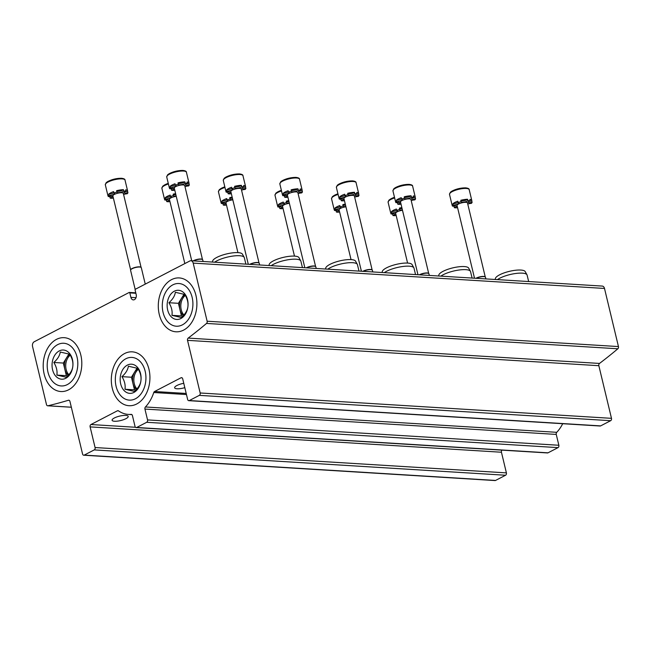 <?xml version="1.0" encoding="UTF-8"?>
<svg xmlns="http://www.w3.org/2000/svg" width="651" height="651" viewBox="0 0 651 651"><rect width="100%" height="100%" fill="white"/><g stroke="black" fill="none" stroke-linecap="round" stroke-linejoin="round"><path stroke-width="0.98" d="M154.556 391.511A1.839 1.318 93.5 0 0 153.774 392.52A35.707 25.511 93.5 0 1 145.425 406.973A1.839 1.318 93.5 0 0 144.937 409.072L147.541 419.919A1.839 1.318 93.5 0 1 146.703 422.287L136.694 427.479A1.839 1.318 93.5 0 1 136.165 427.601A1.839 1.318 93.5 0 1 135.026 426.413L132.422 415.566A1.839 1.318 93.5 0 0 131.29 414.378A1.839 1.318 93.5 0 0 131.144 414.386A35.707 25.511 93.5 0 1 128.434 414.418A35.707 25.511 93.5 0 1 118.474 410.846A1.839 1.318 93.5 0 0 117.961 410.659A1.839 1.318 93.5 0 0 117.432 410.781L90.961 424.525A1.839 1.318 93.5 0 0 90.123 426.893L95.079 447.538A1.839 1.318 93.5 0 1 94.24 449.906L84.231 455.098A1.839 1.318 93.5 0 1 83.702 455.22A1.839 1.318 93.5 0 1 82.571 454.032L69.934 401.398A1.839 1.318 93.5 0 0 68.794 400.21A1.839 1.318 93.5 0 0 68.453 400.251A607.399 433.973 93.5 0 1 47.914 405.768A1.839 1.318 93.5 0 1 47.637 405.793A1.839 1.318 93.5 0 1 46.498 404.605L32.55 346.495A3.678 2.628 93.5 0 1 34.226 341.751L129.15 292.478A0.732 0.529 93.5 0 1 129.818 292.901L130.892 297.377A3.906 2.791 93.5 0 0 133.309 299.891A3.906 2.791 93.5 0 0 136.197 294.626L135.123 290.151A0.732 0.529 93.5 0 1 135.465 289.199L189.856 260.97A3.678 2.628 93.5 0 1 190.906 260.734L602.224 286.074A3.678 2.628 93.5 0 1 604.502 288.45L618.45 346.568A1.839 1.318 93.5 0 1 617.848 348.781A607.399 433.973 93.5 0 1 599.506 363.437A1.839 1.318 93.5 0 0 598.847 365.699L611.484 418.333A1.839 1.318 93.5 0 1 610.646 420.701L600.637 425.892A1.839 1.318 93.5 0 1 600.108 426.014L188.79 400.666A1.839 1.318 93.5 0 1 187.651 399.478L182.695 378.833A1.839 1.318 93.5 0 0 181.556 377.653A1.839 1.318 93.5 0 0 181.035 377.767L154.556 391.511L186.21 393.456M190.906 260.734A3.678 2.628 93.5 0 1 193.184 263.11L207.132 321.22A1.839 1.318 93.5 0 1 206.53 323.433A607.399 433.973 93.5 0 1 188.188 338.097L599.506 363.437M188.79 400.666A1.839 1.318 93.5 0 0 189.319 400.552L199.328 395.36A1.839 1.318 93.5 0 0 200.166 392.984L187.529 340.351A1.839 1.318 93.5 0 1 188.188 338.097M183.769 383.301A8.284 2.287 166.5 0 0 176.909 385.506A8.284 2.287 166.5 0 0 174.639 387.793A8.284 2.287 166.5 0 0 177.064 388.785A8.284 2.287 166.5 0 0 184.811 387.654M562.7 423.711A35.707 25.511 93.5 0 1 556.743 432.313A1.839 1.318 93.5 0 0 556.255 434.42L558.851 445.26A1.839 1.318 93.5 0 1 558.021 447.628L548.012 452.827A1.839 1.318 93.5 0 1 547.483 452.941L136.165 427.601M114.364 417.975A8.284 2.287 166.5 0 0 112.094 420.261A8.284 2.287 166.5 0 0 114.519 421.254A8.284 2.287 166.5 0 0 123.527 419.708A8.284 2.287 166.5 0 0 128.198 416.396A8.284 2.287 166.5 0 0 122.933 415.517A8.284 2.287 166.5 0 0 114.364 417.975M90.123 426.893L501.441 452.233A1.839 1.318 93.5 0 1 501.921 450.134M501.441 452.233L506.397 472.878A1.839 1.318 93.5 0 1 505.558 475.246L495.549 480.446A1.839 1.318 93.5 0 1 495.02 480.56L83.702 455.22M159.259 314.384A26.984 19.278 93.5 0 1 181.523 278.262A26.984 19.278 93.5 0 1 192.012 321.944A26.984 19.278 93.5 0 1 159.259 314.384M44.17 374.13A26.984 19.278 93.5 0 1 66.435 338.007A26.984 19.278 93.5 0 1 76.916 381.689A26.984 19.278 93.5 0 1 44.17 374.13M112.289 388.297A26.984 19.278 93.5 0 1 134.554 352.175A26.984 19.278 93.5 0 1 145.043 395.857A26.984 19.278 93.5 0 1 112.289 388.297M528.653 281.541L527.107 275.104A16.381 4.516 166.5 0 0 526.976 274.779L525.202 271.589A15.396 4.24 166.5 0 0 514.99 270.32A15.396 4.24 166.5 0 0 499.602 274.82A15.396 4.24 166.5 0 0 495.354 278.75L495.321 279.491M526.976 274.779A16.381 4.516 166.5 0 0 516.113 273.428A16.381 4.516 166.5 0 0 499.74 278.221A16.381 4.516 166.5 0 0 497.413 279.621M472.097 278.058L470.551 271.622A16.381 4.516 166.5 0 0 470.421 271.288L468.647 268.098A15.396 4.24 166.5 0 0 458.434 266.837A15.396 4.24 166.5 0 0 443.046 271.337A15.396 4.24 166.5 0 0 438.798 275.267L438.766 276.008M470.421 271.288A16.381 4.516 166.5 0 0 459.557 269.945A16.381 4.516 166.5 0 0 443.185 274.738A16.381 4.516 166.5 0 0 440.857 276.138M415.541 274.576L413.995 268.131A16.381 4.516 166.5 0 0 413.865 267.805L412.091 264.615A15.396 4.24 166.5 0 0 401.879 263.354A15.396 4.24 166.5 0 0 386.491 267.854A15.396 4.24 166.5 0 0 382.235 271.784L382.21 272.525M413.865 267.805A16.381 4.516 166.5 0 0 403.002 266.462A16.381 4.516 166.5 0 0 386.629 271.255A16.381 4.516 166.5 0 0 384.302 272.647M358.986 271.093L357.44 264.648A16.381 4.516 166.5 0 0 357.309 264.322L355.536 261.132A15.396 4.24 166.5 0 0 345.323 259.863A15.396 4.24 166.5 0 0 329.935 264.371A15.396 4.24 166.5 0 0 325.679 268.302L325.655 269.034M357.309 264.322A16.381 4.516 166.5 0 0 346.446 262.98A16.381 4.516 166.5 0 0 330.073 267.764A16.381 4.516 166.5 0 0 327.746 269.164M302.43 267.602L300.884 261.165A16.381 4.516 166.5 0 0 300.754 260.839L298.98 257.65A15.396 4.24 166.5 0 0 288.767 256.38A15.396 4.24 166.5 0 0 273.379 260.888A15.396 4.24 166.5 0 0 269.123 264.811L269.099 265.551M300.754 260.839A16.381 4.516 166.5 0 0 289.89 259.489A16.381 4.516 166.5 0 0 273.518 264.282A16.381 4.516 166.5 0 0 271.19 265.681M245.875 264.119L244.328 257.682A16.381 4.516 166.5 0 0 244.198 257.357L242.424 254.159A15.396 4.24 166.5 0 0 232.212 252.897A15.396 4.24 166.5 0 0 216.824 257.397A15.396 4.24 166.5 0 0 212.568 261.328L212.543 262.068M244.198 257.357A16.381 4.516 166.5 0 0 233.335 256.006A16.381 4.516 166.5 0 0 216.954 260.799A16.381 4.516 166.5 0 0 214.635 262.198M469.045 201.297A3.678 1.017 -13.5 0 0 471.78 200.956L472.105 202.331A3.678 1.017 -13.5 0 1 468.199 202.225A3.678 1.017 -13.5 0 1 470.193 200.785A10.123 2.791 -13.5 0 0 469.159 200.671A10.123 2.791 -13.5 0 0 467.963 200.646L467.638 199.271A3.678 1.017 -13.5 0 1 463.96 200.679A3.678 1.017 -13.5 0 1 460.859 200.541M467.638 199.271A10.123 2.791 166.5 0 0 460.794 200.28L461.128 201.655A10.123 2.791 -13.5 0 0 458.141 202.559L457.808 201.183A10.123 2.791 166.5 0 0 452.893 203.739A3.678 1.017 -13.5 0 0 458.06 202.217M455.187 205.814A3.678 1.017 -13.5 0 1 454.048 206.326A10.123 2.791 166.5 0 1 452.974 206.033M458.141 202.559A3.678 1.017 -13.5 0 1 458.792 202.949A3.678 1.017 -13.5 0 1 457.01 204.308A3.678 1.017 -13.5 0 1 453.218 205.114A10.123 2.791 -13.5 0 0 452.461 206.155L452.128 204.78A10.123 2.791 166.5 0 0 452.111 205.228A10.123 2.791 166.5 0 0 452.331 205.626M471.78 200.956A10.123 2.791 166.5 0 0 471.796 200.5A10.123 2.791 166.5 0 0 469.859 199.409L470.193 200.785M472.105 202.331A10.123 2.791 -13.5 0 1 471.348 203.372A3.678 1.017 -13.5 0 0 467.776 204.089M457.49 207.295A3.678 1.017 -13.5 0 0 456.603 207.84A10.123 2.791 -13.5 0 1 454.374 207.702L454.048 206.326M453.218 205.114L452.893 203.739M467.963 200.646A3.678 1.017 -13.5 0 1 464.057 202.103A3.678 1.017 -13.5 0 1 461.128 201.794A3.678 1.017 -13.5 0 1 461.128 201.655M452.461 206.155A3.678 1.017 -13.5 0 1 456.367 206.261A3.678 1.017 -13.5 0 1 454.374 207.702M474.514 278.205L457.059 205.496A5.371 1.481 -13.5 0 1 460.086 203.348A5.371 1.481 -13.5 0 1 465.937 202.347A5.371 1.481 -13.5 0 1 467.508 202.99L485.264 276.952M485.89 278.913L485.491 277.277A5.525 1.522 166.5 0 0 485.361 277.049A5.525 1.522 166.5 0 0 483.88 276.618A5.525 1.522 166.5 0 0 476.288 278.319M485.247 276.952A5.371 1.481 166.5 0 0 485.166 276.854A5.371 1.481 166.5 0 0 483.726 276.431A5.371 1.481 166.5 0 0 475.946 278.294M412.49 197.806A3.678 1.017 -13.5 0 0 415.224 197.473L415.55 198.848A3.678 1.017 -13.5 0 1 411.644 198.742A3.678 1.017 -13.5 0 1 413.637 197.302A10.123 2.791 -13.5 0 0 412.604 197.188A10.123 2.791 -13.5 0 0 411.408 197.163L411.082 195.788A3.678 1.017 -13.5 0 1 407.404 197.196A3.678 1.017 -13.5 0 1 404.304 197.05M411.082 195.788A10.123 2.791 166.5 0 0 404.238 196.797L404.572 198.173A10.123 2.791 -13.5 0 0 401.586 199.076L401.252 197.701A10.123 2.791 166.5 0 0 396.337 200.256A3.678 1.017 -13.5 0 0 401.504 198.726M398.632 202.331A3.678 1.017 -13.5 0 1 397.492 202.843A10.123 2.791 166.5 0 1 396.418 202.551M401.586 199.076A3.678 1.017 -13.5 0 1 402.237 199.466A3.678 1.017 -13.5 0 1 400.455 200.825A3.678 1.017 -13.5 0 1 396.662 201.631A10.123 2.791 -13.5 0 0 395.906 202.673L395.572 201.297A10.123 2.791 166.5 0 0 395.556 201.745A10.123 2.791 166.5 0 0 395.775 202.136M415.224 197.473A10.123 2.791 166.5 0 0 415.24 197.017A10.123 2.791 166.5 0 0 413.304 195.927L413.637 197.302M415.55 198.848A10.123 2.791 -13.5 0 1 414.793 199.89A3.678 1.017 -13.5 0 0 411.22 200.606M400.935 203.812A3.678 1.017 -13.5 0 0 400.04 204.357A10.123 2.791 -13.5 0 1 397.818 204.219L397.492 202.843M396.662 201.631L396.337 200.256M411.408 197.163A3.678 1.017 -13.5 0 1 407.502 198.612A3.678 1.017 -13.5 0 1 404.572 198.303A3.678 1.017 -13.5 0 1 404.572 198.173M395.906 202.673A3.678 1.017 -13.5 0 1 399.812 202.77A3.678 1.017 -13.5 0 1 397.818 204.219M417.958 274.722L400.503 202.013A5.371 1.481 -13.5 0 1 403.53 199.865A5.371 1.481 -13.5 0 1 409.381 198.864A5.371 1.481 -13.5 0 1 410.952 199.507L428.708 273.469M429.334 275.422L428.936 273.794A5.525 1.522 166.5 0 0 428.806 273.566A5.525 1.522 166.5 0 0 427.325 273.135A5.525 1.522 166.5 0 0 419.732 274.836M428.692 273.469A5.371 1.481 166.5 0 0 428.61 273.363A5.371 1.481 166.5 0 0 427.162 272.948A5.371 1.481 166.5 0 0 419.39 274.812M355.934 194.323A3.678 1.017 -13.5 0 0 358.668 193.982L358.994 195.365A3.678 1.017 -13.5 0 1 355.088 195.259A3.678 1.017 -13.5 0 1 357.074 193.811A10.123 2.791 -13.5 0 0 356.048 193.705A10.123 2.791 -13.5 0 0 354.852 193.681L354.526 192.297A3.678 1.017 -13.5 0 1 350.848 193.713A3.678 1.017 -13.5 0 1 347.748 193.567M354.526 192.297A10.123 2.791 166.5 0 0 347.683 193.306L348.016 194.682A10.123 2.791 -13.5 0 0 345.03 195.593L344.696 194.21A10.123 2.791 166.5 0 0 339.781 196.765A3.678 1.017 -13.5 0 0 344.949 195.243M342.076 198.848A3.678 1.017 -13.5 0 1 340.937 199.352A10.123 2.791 166.5 0 1 339.863 199.068M345.03 195.593A3.678 1.017 -13.5 0 1 345.681 195.975A3.678 1.017 -13.5 0 1 343.899 197.343A3.678 1.017 -13.5 0 1 340.107 198.14A10.123 2.791 -13.5 0 0 339.342 199.182L339.016 197.806A10.123 2.791 166.5 0 0 339 198.262A10.123 2.791 166.5 0 0 339.22 198.653M358.668 193.982A10.123 2.791 166.5 0 0 358.685 193.534A10.123 2.791 166.5 0 0 356.748 192.436L357.074 193.811M358.994 195.365A10.123 2.791 -13.5 0 1 358.229 196.407A3.678 1.017 -13.5 0 0 354.665 197.123M344.379 200.329A3.678 1.017 -13.5 0 0 343.484 200.866A10.123 2.791 -13.5 0 1 341.262 200.736L340.937 199.352M340.107 198.14L339.781 196.765M354.852 193.681A3.678 1.017 -13.5 0 1 350.946 195.129A3.678 1.017 -13.5 0 1 348.016 194.82A3.678 1.017 -13.5 0 1 348.016 194.682M339.342 199.182A3.678 1.017 -13.5 0 1 343.256 199.287A3.678 1.017 -13.5 0 1 341.262 200.736M361.403 271.239L343.948 198.531A5.371 1.481 -13.5 0 1 346.975 196.374A5.371 1.481 -13.5 0 1 352.826 195.373A5.371 1.481 -13.5 0 1 354.396 196.016L372.152 269.986M372.779 271.939L372.38 270.303A5.525 1.522 166.5 0 0 372.25 270.075A5.525 1.522 166.5 0 0 370.769 269.644A5.525 1.522 166.5 0 0 363.177 271.345M372.136 269.986A5.371 1.481 166.5 0 0 372.055 269.88A5.371 1.481 166.5 0 0 370.606 269.457A5.371 1.481 166.5 0 0 362.835 271.329M299.379 190.841A3.678 1.017 -13.5 0 0 302.113 190.499L302.438 191.874A3.678 1.017 -13.5 0 1 298.532 191.776A3.678 1.017 -13.5 0 1 300.518 190.328A10.123 2.791 -13.5 0 0 299.493 190.214A10.123 2.791 -13.5 0 0 298.296 190.19L297.971 188.814A3.678 1.017 -13.5 0 1 294.293 190.23A3.678 1.017 -13.5 0 1 291.192 190.084M297.971 188.814A10.123 2.791 166.5 0 0 291.127 189.823L291.461 191.199A10.123 2.791 -13.5 0 0 288.474 192.102L288.141 190.727A10.123 2.791 166.5 0 0 283.218 193.282A3.678 1.017 -13.5 0 0 288.393 191.76M285.52 195.357A3.678 1.017 -13.5 0 1 284.381 195.87A10.123 2.791 166.5 0 1 283.307 195.585M288.474 192.102A3.678 1.017 -13.5 0 1 289.125 192.493A3.678 1.017 -13.5 0 1 287.343 193.86A3.678 1.017 -13.5 0 1 283.551 194.657A10.123 2.791 -13.5 0 0 282.786 195.699L282.461 194.323A10.123 2.791 166.5 0 0 282.444 194.779A10.123 2.791 166.5 0 0 282.664 195.17M302.113 190.499A10.123 2.791 166.5 0 0 302.129 190.051A10.123 2.791 166.5 0 0 300.192 188.953L300.518 190.328M302.438 191.874A10.123 2.791 -13.5 0 1 301.673 192.916A3.678 1.017 -13.5 0 0 298.109 193.64M287.823 196.838A3.678 1.017 -13.5 0 0 286.928 197.383A10.123 2.791 -13.5 0 1 284.707 197.245L284.381 195.87M283.551 194.657L283.218 193.282M298.296 190.19A3.678 1.017 -13.5 0 1 294.39 191.646A3.678 1.017 -13.5 0 1 291.461 191.337A3.678 1.017 -13.5 0 1 291.461 191.199M282.786 195.699A3.678 1.017 -13.5 0 1 286.7 195.805A3.678 1.017 -13.5 0 1 284.707 197.245M304.847 267.756L287.392 195.04A5.371 1.481 -13.5 0 1 290.419 192.891A5.371 1.481 -13.5 0 1 296.27 191.89A5.371 1.481 -13.5 0 1 297.841 192.533L315.597 266.495M316.215 268.456L315.825 266.82A5.525 1.522 166.5 0 0 315.694 266.593A5.525 1.522 166.5 0 0 314.213 266.161A5.525 1.522 166.5 0 0 306.621 267.862M315.58 266.503A5.371 1.481 166.5 0 0 315.499 266.397A5.371 1.481 166.5 0 0 314.051 265.974A5.371 1.481 166.5 0 0 306.279 267.846M242.823 187.358A3.678 1.017 -13.5 0 0 245.549 187.016L245.883 188.391A3.678 1.017 -13.5 0 1 241.969 188.285A3.678 1.017 -13.5 0 1 243.962 186.845A10.123 2.791 -13.5 0 0 242.937 186.731A10.123 2.791 -13.5 0 0 241.741 186.707L241.407 185.332A3.678 1.017 -13.5 0 1 237.737 186.739A3.678 1.017 -13.5 0 1 234.637 186.601M241.407 185.332A10.123 2.791 166.5 0 0 234.572 186.341L234.905 187.716A10.123 2.791 -13.5 0 0 231.919 188.619L231.585 187.244A10.123 2.791 166.5 0 0 226.662 189.799A3.678 1.017 -13.5 0 0 231.837 188.277M228.965 191.874A3.678 1.017 -13.5 0 1 227.817 192.387A10.123 2.791 166.5 0 1 226.751 192.102M231.919 188.619A3.678 1.017 -13.5 0 1 232.57 189.01A3.678 1.017 -13.5 0 1 230.78 190.377A3.678 1.017 -13.5 0 1 226.996 191.174A10.123 2.791 -13.5 0 0 226.231 192.216L225.905 190.841A10.123 2.791 166.5 0 0 225.881 191.288A10.123 2.791 166.5 0 0 226.109 191.687M245.549 187.016A10.123 2.791 166.5 0 0 245.573 186.56A10.123 2.791 166.5 0 0 243.637 185.47L243.962 186.845M245.883 188.391A10.123 2.791 -13.5 0 1 245.118 189.433A3.678 1.017 -13.5 0 0 241.545 190.157M231.268 193.355A3.678 1.017 -13.5 0 0 230.373 193.9A10.123 2.791 -13.5 0 1 228.151 193.762L227.817 192.387M226.996 191.174L226.662 189.799M241.741 186.707A3.678 1.017 -13.5 0 1 237.835 188.163A3.678 1.017 -13.5 0 1 234.905 187.854A3.678 1.017 -13.5 0 1 234.905 187.716M226.231 192.216A3.678 1.017 -13.5 0 1 230.145 192.322A3.678 1.017 -13.5 0 1 228.151 193.762M248.291 264.273L230.828 191.557A5.371 1.481 -13.5 0 1 233.864 189.408A5.371 1.481 -13.5 0 1 239.714 188.408A5.371 1.481 -13.5 0 1 241.285 189.05L259.041 263.012M259.659 264.973L259.269 263.338A5.525 1.522 166.5 0 0 259.139 263.11A5.525 1.522 166.5 0 0 257.658 262.678A5.525 1.522 166.5 0 0 250.065 264.379M259.025 263.012A5.371 1.481 166.5 0 0 258.943 262.914A5.371 1.481 166.5 0 0 257.495 262.491A5.371 1.481 166.5 0 0 249.724 264.355M186.267 183.875A3.678 1.017 -13.5 0 0 188.993 183.533L189.327 184.908A3.678 1.017 -13.5 0 1 185.413 184.803A3.678 1.017 -13.5 0 1 187.407 183.362A10.123 2.791 -13.5 0 0 186.381 183.248A10.123 2.791 -13.5 0 0 185.185 183.224L184.851 181.849A3.678 1.017 -13.5 0 1 181.181 183.256A3.678 1.017 -13.5 0 1 178.081 183.11M184.851 181.849A10.123 2.791 166.5 0 0 178.016 182.858L178.35 184.233A10.123 2.791 -13.5 0 0 175.363 185.136L175.029 183.761A10.123 2.791 166.5 0 0 170.106 186.316A3.678 1.017 -13.5 0 0 175.282 184.786M172.409 188.391A3.678 1.017 -13.5 0 1 171.262 188.904A10.123 2.791 166.5 0 1 170.196 188.611M175.363 185.136A3.678 1.017 -13.5 0 1 176.014 185.527A3.678 1.017 -13.5 0 1 174.224 186.886A3.678 1.017 -13.5 0 1 170.44 187.691A10.123 2.791 -13.5 0 0 169.675 188.733L169.35 187.358A10.123 2.791 166.5 0 0 169.325 187.805A10.123 2.791 166.5 0 0 169.553 188.196M188.993 183.533A10.123 2.791 166.5 0 0 189.018 183.077A10.123 2.791 166.5 0 0 187.081 181.987L187.407 183.362M189.327 184.908A10.123 2.791 -13.5 0 1 188.562 185.95A3.678 1.017 -13.5 0 0 184.99 186.666M174.704 189.872A3.678 1.017 -13.5 0 0 173.817 190.417A10.123 2.791 -13.5 0 1 171.595 190.279L171.262 188.904M170.44 187.691L170.106 186.316M185.185 183.224A3.678 1.017 -13.5 0 1 181.279 184.672A3.678 1.017 -13.5 0 1 178.35 184.371A3.678 1.017 -13.5 0 1 178.35 184.233M169.675 188.733A3.678 1.017 -13.5 0 1 173.589 188.839A3.678 1.017 -13.5 0 1 171.595 190.279M191.736 260.782L174.273 188.074A5.371 1.481 -13.5 0 1 177.308 185.926A5.371 1.481 -13.5 0 1 183.159 184.925A5.371 1.481 -13.5 0 1 184.729 185.568L202.485 259.529M203.104 261.482L202.713 259.855A5.525 1.522 166.5 0 0 202.583 259.627A5.525 1.522 166.5 0 0 201.102 259.196A5.525 1.522 166.5 0 0 193.51 260.896M202.469 259.529A5.371 1.481 166.5 0 0 202.388 259.423A5.371 1.481 166.5 0 0 200.939 259.008A5.371 1.481 166.5 0 0 193.168 260.872M402.082 208.597A3.678 1.017 -13.5 0 1 399.454 208.377M401.838 207.579A10.123 2.791 166.5 0 0 399.389 208.117L399.722 209.492A10.123 2.791 -13.5 0 0 396.736 210.395L396.402 209.02A10.123 2.791 166.5 0 0 391.487 211.575A3.678 1.017 -13.5 0 0 396.654 210.053M393.782 213.65A3.678 1.017 -13.5 0 1 392.643 214.163A10.123 2.791 166.5 0 1 391.568 213.878M396.736 210.395A3.678 1.017 -13.5 0 1 397.387 210.786A3.678 1.017 -13.5 0 1 395.605 212.153A3.678 1.017 -13.5 0 1 391.812 212.95A10.123 2.791 -13.5 0 0 391.056 213.992L390.722 212.617A10.123 2.791 166.5 0 0 390.706 213.072A10.123 2.791 166.5 0 0 390.925 213.463M396.085 215.139A3.678 1.017 -13.5 0 0 395.198 215.676A10.123 2.791 -13.5 0 1 392.968 215.538L392.643 214.163M391.812 212.95L391.487 211.575M402.416 209.98A3.678 1.017 -13.5 0 1 399.722 209.63A3.678 1.017 -13.5 0 1 399.722 209.492M391.056 213.992A3.678 1.017 -13.5 0 1 394.962 214.098A3.678 1.017 -13.5 0 1 392.968 215.538M407.591 263.077L395.653 213.341A5.371 1.481 -13.5 0 1 402.489 210.281M345.526 205.114A3.678 1.017 -13.5 0 1 342.898 204.894M345.282 204.097A10.123 2.791 166.5 0 0 342.833 204.634L343.167 206.009A10.123 2.791 -13.5 0 0 340.18 206.912L339.846 205.537A10.123 2.791 166.5 0 0 334.931 208.092A3.678 1.017 -13.5 0 0 340.099 206.57M337.226 210.167A3.678 1.017 -13.5 0 1 336.087 210.68A10.123 2.791 166.5 0 1 335.013 210.395M340.18 206.912A3.678 1.017 -13.5 0 1 340.831 207.303A3.678 1.017 -13.5 0 1 339.049 208.67A3.678 1.017 -13.5 0 1 335.257 209.467A10.123 2.791 -13.5 0 0 334.5 210.509L334.166 209.134A10.123 2.791 166.5 0 0 334.15 209.581A10.123 2.791 166.5 0 0 334.37 209.98M339.529 211.648A3.678 1.017 -13.5 0 0 338.642 212.193A10.123 2.791 -13.5 0 1 336.412 212.055L336.087 210.68M335.257 209.467L334.931 208.092M345.86 206.489A3.678 1.017 -13.5 0 1 343.167 206.147A3.678 1.017 -13.5 0 1 343.167 206.009M334.5 210.509A3.678 1.017 -13.5 0 1 338.406 210.615A3.678 1.017 -13.5 0 1 336.412 212.055M351.035 259.594L339.098 209.85A5.371 1.481 -13.5 0 1 345.933 206.798M288.971 201.631A3.678 1.017 -13.5 0 1 286.342 201.411M288.727 200.614A10.123 2.791 166.5 0 0 286.277 201.151L286.611 202.526A10.123 2.791 -13.5 0 0 283.624 203.429L283.291 202.054A10.123 2.791 166.5 0 0 278.376 204.609A3.678 1.017 -13.5 0 0 283.543 203.088M280.671 206.684A3.678 1.017 -13.5 0 1 279.531 207.197A10.123 2.791 166.5 0 1 278.457 206.904M283.624 203.429A3.678 1.017 -13.5 0 1 284.275 203.82A3.678 1.017 -13.5 0 1 282.493 205.179A3.678 1.017 -13.5 0 1 278.701 205.985A10.123 2.791 -13.5 0 0 277.944 207.026L277.611 205.651A10.123 2.791 166.5 0 0 277.595 206.098A10.123 2.791 166.5 0 0 277.814 206.497M282.973 208.165A3.678 1.017 -13.5 0 0 282.078 208.711A10.123 2.791 -13.5 0 1 279.857 208.572L279.531 207.197M278.701 205.985L278.376 204.609M289.304 203.006A3.678 1.017 -13.5 0 1 286.611 202.664A3.678 1.017 -13.5 0 1 286.611 202.526M277.944 207.026A3.678 1.017 -13.5 0 1 281.85 207.132A3.678 1.017 -13.5 0 1 279.857 208.572M294.48 256.112L282.542 206.367A5.371 1.481 -13.5 0 1 289.37 203.307M232.415 198.148A3.678 1.017 -13.5 0 1 229.787 197.92M232.171 197.131A10.123 2.791 166.5 0 0 229.722 197.66L230.055 199.043A10.123 2.791 -13.5 0 0 227.069 199.947L226.735 198.571A10.123 2.791 166.5 0 0 221.82 201.126A3.678 1.017 -13.5 0 0 226.987 199.597M224.115 203.202A3.678 1.017 -13.5 0 1 222.976 203.714A10.123 2.791 166.5 0 1 221.901 203.421M227.069 199.947A3.678 1.017 -13.5 0 1 227.72 200.337A3.678 1.017 -13.5 0 1 225.938 201.696A3.678 1.017 -13.5 0 1 222.146 202.502A10.123 2.791 -13.5 0 0 221.381 203.543L221.055 202.16A10.123 2.791 166.5 0 0 221.039 202.616A10.123 2.791 166.5 0 0 221.259 203.006M226.418 204.683A3.678 1.017 -13.5 0 0 225.523 205.228A10.123 2.791 -13.5 0 1 223.301 205.089L222.976 203.714M222.146 202.502L221.82 201.126M232.741 199.523A3.678 1.017 -13.5 0 1 230.055 199.173A3.678 1.017 -13.5 0 1 230.055 199.043M221.381 203.543A3.678 1.017 -13.5 0 1 225.295 203.641A3.678 1.017 -13.5 0 1 223.301 205.089M237.924 252.621L225.987 202.884A5.371 1.481 -13.5 0 1 232.814 199.824M175.86 194.665A3.678 1.017 -13.5 0 1 173.231 194.437M175.615 193.64A10.123 2.791 166.5 0 0 173.166 194.177L173.5 195.552A10.123 2.791 -13.5 0 0 170.513 196.464L170.18 195.08A10.123 2.791 166.5 0 0 165.256 197.635A3.678 1.017 -13.5 0 0 170.432 196.114M167.559 199.719A3.678 1.017 -13.5 0 1 166.412 200.223A10.123 2.791 166.5 0 1 165.346 199.938M170.513 196.464A3.678 1.017 -13.5 0 1 171.164 196.846A3.678 1.017 -13.5 0 1 169.382 198.213A3.678 1.017 -13.5 0 1 165.59 199.011A10.123 2.791 -13.5 0 0 164.825 200.052L164.5 198.677A10.123 2.791 166.5 0 0 164.475 199.133A10.123 2.791 166.5 0 0 164.703 199.523M169.862 201.2A3.678 1.017 -13.5 0 0 168.967 201.737A10.123 2.791 -13.5 0 1 166.746 201.598L166.412 200.223M165.59 199.011L165.256 197.635M176.185 196.041A3.678 1.017 -13.5 0 1 173.5 195.691A3.678 1.017 -13.5 0 1 173.5 195.552M164.825 200.052A3.678 1.017 -13.5 0 1 168.739 200.158A3.678 1.017 -13.5 0 1 166.746 201.598M184.835 263.574L169.431 199.401A5.371 1.481 -13.5 0 1 176.258 196.342M124.862 191.711A3.678 1.017 -13.5 0 0 127.588 191.37L127.921 192.745A3.678 1.017 -13.5 0 1 124.007 192.647A3.678 1.017 -13.5 0 1 126.001 191.199A10.123 2.791 -13.5 0 0 124.976 191.085A10.123 2.791 -13.5 0 0 123.78 191.06L123.446 189.685A3.678 1.017 -13.5 0 1 119.776 191.101A3.678 1.017 -13.5 0 1 116.675 190.955M123.446 189.685A10.123 2.791 166.5 0 0 116.61 190.694L116.944 192.069A10.123 2.791 -13.5 0 0 113.958 192.973L113.624 191.597A10.123 2.791 166.5 0 0 108.701 194.153A3.678 1.017 -13.5 0 0 113.876 192.631M111.004 196.228A3.678 1.017 -13.5 0 1 109.856 196.74A10.123 2.791 166.5 0 1 108.79 196.456M113.958 192.973A3.678 1.017 -13.5 0 1 114.609 193.363A3.678 1.017 -13.5 0 1 112.818 194.73A3.678 1.017 -13.5 0 1 109.034 195.528A10.123 2.791 -13.5 0 0 108.269 196.569L107.944 195.194A10.123 2.791 166.5 0 0 107.92 195.65A10.123 2.791 166.5 0 0 108.147 196.041M127.588 191.37A10.123 2.791 166.5 0 0 127.612 190.922A10.123 2.791 166.5 0 0 125.676 189.823L126.001 191.199M127.921 192.745A10.123 2.791 -13.5 0 1 127.157 193.786A3.678 1.017 -13.5 0 0 123.584 194.511M113.307 197.709A3.678 1.017 -13.5 0 0 112.411 198.254A10.123 2.791 -13.5 0 1 110.19 198.116L109.856 196.74M109.034 195.528L108.701 194.153M123.78 191.06A3.678 1.017 -13.5 0 1 119.874 192.517A3.678 1.017 -13.5 0 1 116.944 192.208A3.678 1.017 -13.5 0 1 116.944 192.069M108.269 196.569A3.678 1.017 -13.5 0 1 112.184 196.675A3.678 1.017 -13.5 0 1 110.19 198.116M112.867 195.91A5.371 1.481 -13.5 0 1 115.902 193.762A5.371 1.481 -13.5 0 1 121.753 192.761A5.371 1.481 -13.5 0 1 123.324 193.404L141.08 267.366A5.371 1.481 166.5 0 0 140.982 267.268A5.371 1.481 166.5 0 0 139.534 266.845A5.371 1.481 166.5 0 0 134.09 267.707A5.371 1.481 166.5 0 0 130.672 269.742A5.371 1.481 166.5 0 0 130.648 269.872L112.867 195.91M145.254 284.121L141.308 267.691A5.525 1.522 166.5 0 0 141.177 267.463A5.525 1.522 166.5 0 0 139.696 267.032A5.525 1.522 166.5 0 0 134.098 267.919A5.525 1.522 166.5 0 0 130.582 270.01A5.525 1.522 166.5 0 0 130.574 270.271L135.188 289.508M134.431 391.438L124.976 389.257C125.61 385.164 124.601 380.957 121.949 376.644C125.716 373.3 127.856 369.825 128.377 366.212L137.833 368.393C140.486 372.689 141.495 376.896 140.86 381.014C140.38 384.554 138.24 388.037 134.431 391.438M140.868 381.144A14.607 10.44 93.5 0 1 131.225 393.302A14.607 10.44 93.5 0 1 120.695 383.935A14.607 10.44 93.5 0 1 130.029 364.251A14.607 10.44 93.5 0 1 140.868 381.144M135.424 398.77A21.385 15.282 93.5 0 1 115.634 375.318A21.385 15.282 93.5 0 1 140.819 362.249A21.385 15.282 93.5 0 1 135.424 398.77M121.949 376.644L131.453 377.23L134.48 389.843L135.79 390.144M137.068 368.116L131.453 377.23M124.976 389.257L134.48 389.843M137.988 368.653A11.685 8.349 -86.5 0 0 134.667 372.014A11.685 8.349 -86.5 0 0 132.967 383.537A11.685 8.349 -86.5 0 0 136.401 389.51M136.962 388.899A11.685 8.349 93.5 0 1 134.252 383.618A11.685 8.349 93.5 0 1 138.378 369.337M66.312 377.271L56.857 375.09C57.491 370.989 56.482 366.79 53.83 362.469C57.597 359.124 59.737 355.649 60.258 352.045L69.714 354.225C72.367 358.522 73.376 362.729 72.741 366.839C72.261 370.386 70.121 373.861 66.312 377.271M72.741 366.969A14.607 10.44 93.5 0 1 63.098 379.134A14.607 10.44 93.5 0 1 52.576 369.76A14.607 10.44 93.5 0 1 61.91 350.083A14.607 10.44 93.5 0 1 72.741 366.969M67.305 384.595A21.385 15.282 93.5 0 1 47.515 361.15A21.385 15.282 93.5 0 1 72.692 348.073A21.385 15.282 93.5 0 1 67.305 384.595M53.83 362.469L63.334 363.055L66.361 375.676L67.671 375.977M68.949 353.949L63.334 363.055M56.857 375.09L66.361 375.676M69.869 354.478A11.685 8.349 -86.5 0 0 66.548 357.838A11.685 8.349 -86.5 0 0 64.848 369.361A11.685 8.349 -86.5 0 0 68.282 375.334M68.835 374.724A11.685 8.349 93.5 0 1 66.133 369.442A11.685 8.349 93.5 0 1 70.259 355.161M181.409 317.525L171.945 315.344C172.58 311.251 171.571 307.044 168.918 302.731C172.686 299.387 174.834 295.904 175.347 292.299L184.811 294.48C187.455 298.776 188.464 302.984 187.838 307.093C187.358 310.641 185.209 314.116 181.409 317.525M187.838 307.231A14.607 10.44 93.5 0 1 178.195 319.389A14.607 10.44 93.5 0 1 167.665 310.022A14.607 10.44 93.5 0 1 177.007 290.338A14.607 10.44 93.5 0 1 187.838 307.231M182.402 324.857A21.385 15.282 93.5 0 1 162.612 301.405A21.385 15.282 93.5 0 1 187.789 288.336A21.385 15.282 93.5 0 1 182.402 324.857M168.918 302.731L178.423 303.317L181.45 315.93L182.76 316.231M184.038 294.203L178.423 303.317M171.945 315.344L181.45 315.93M184.957 294.74A11.685 8.349 -86.5 0 0 181.637 298.101A11.685 8.349 -86.5 0 0 179.936 309.624A11.685 8.349 -86.5 0 0 183.379 315.589M183.932 314.986A11.685 8.349 93.5 0 1 181.222 309.697A11.685 8.349 93.5 0 1 185.348 295.416M193.184 263.11L604.502 288.45M207.132 321.22L618.45 346.568M206.53 323.433L617.848 348.781M187.529 340.351L598.847 365.699M200.166 392.984L611.484 418.333M199.328 395.36L610.646 420.701M189.319 400.552L600.637 425.892M181.035 377.767L182.068 377.832M153.774 392.52L186.463 394.539M145.425 406.973L556.743 432.313M144.937 409.072L556.255 434.42M147.541 419.919L558.851 445.26M146.703 422.287L558.021 447.628M136.694 427.479L548.012 452.827M117.432 410.781L118.466 410.846M90.961 424.525L135.473 427.268M95.079 447.538L506.397 472.878M94.24 449.906L505.558 475.246M84.231 455.098L495.549 480.446M68.453 400.251L69.128 400.292M47.914 405.768L71.325 407.209M129.818 292.901L135.872 293.275M130.892 297.377L136.01 297.694M465.4 187.919A9.204 2.539 166.5 0 0 455.912 189.457A9.204 2.539 166.5 0 0 450.191 192.989M466.23 188.456A10.123 2.791 166.5 0 0 455.212 190.344A10.123 2.791 166.5 0 0 449.507 194.389L450.37 192.248L451.843 191.174C456.074 188.969 460.68 187.862 465.66 187.862C468.102 188.155 469.273 188.757 469.192 189.661A10.123 2.791 166.5 0 0 466.23 188.456M408.844 184.436A9.204 2.539 166.5 0 0 399.356 185.966A9.204 2.539 166.5 0 0 393.635 189.498M409.674 184.974A10.123 2.791 166.5 0 0 398.656 186.853A10.123 2.791 166.5 0 0 392.952 190.906L393.814 188.766L395.287 187.691C399.519 185.478 404.125 184.379 409.105 184.379C411.546 184.672 412.718 185.275 412.636 186.178A10.123 2.791 166.5 0 0 409.674 184.974M352.289 180.954A9.204 2.539 166.5 0 0 342.8 182.483A9.204 2.539 166.5 0 0 337.08 186.015M353.119 181.483A10.123 2.791 166.5 0 0 342.1 183.37A10.123 2.791 166.5 0 0 336.396 187.423L337.259 185.283L338.732 184.209C342.963 181.995 347.569 180.888 352.549 180.897C354.99 181.19 356.162 181.792 356.081 182.695A10.123 2.791 166.5 0 0 353.119 181.483M295.733 177.463A9.204 2.539 166.5 0 0 286.245 179.001A9.204 2.539 166.5 0 0 280.524 182.532M296.563 178A10.123 2.791 166.5 0 0 285.545 179.888A10.123 2.791 166.5 0 0 279.84 183.94L280.703 181.792L282.176 180.726C286.407 178.512 291.013 177.406 295.993 177.406C298.435 177.707 299.606 178.301 299.525 179.212A10.123 2.791 166.5 0 0 296.563 178M239.177 173.98A9.204 2.539 166.5 0 0 229.681 175.518A9.204 2.539 166.5 0 0 223.968 179.049M240.007 174.517A10.123 2.791 166.5 0 0 228.989 176.405A10.123 2.791 166.5 0 0 223.285 180.449L224.147 178.309L225.62 177.235C229.852 175.029 234.45 173.923 239.438 173.923C241.879 174.216 243.051 174.818 242.969 175.729A10.123 2.791 166.5 0 0 240.007 174.517M182.622 170.497A9.204 2.539 166.5 0 0 173.125 172.027A9.204 2.539 166.5 0 0 167.413 175.567M183.452 171.034A10.123 2.791 166.5 0 0 172.434 172.914A10.123 2.791 166.5 0 0 166.729 176.966L167.592 174.826L169.065 173.752C173.288 171.547 177.894 170.44 182.882 170.44C185.315 170.733 186.495 171.335 186.414 172.238A10.123 2.791 166.5 0 0 183.452 171.034M394.482 197.302A9.204 2.539 166.5 0 0 388.785 200.825M394.628 197.904A10.123 2.791 166.5 0 0 388.102 202.233L388.964 200.085L394.473 197.261M337.926 193.819A9.204 2.539 166.5 0 0 332.23 197.343M338.072 194.421A10.123 2.791 166.5 0 0 331.546 198.742L332.409 196.602L337.918 193.778M281.37 190.328A9.204 2.539 166.5 0 0 275.674 193.86M281.517 190.93A10.123 2.791 166.5 0 0 274.991 195.259L275.853 193.119L281.362 190.295M224.815 186.845A9.204 2.539 166.5 0 0 219.118 190.369M224.961 187.447A10.123 2.791 166.5 0 0 218.435 191.776L219.297 189.636L224.807 186.804M168.259 183.362A9.204 2.539 166.5 0 0 162.563 186.886M168.406 183.964A10.123 2.791 166.5 0 0 161.879 188.294L162.742 186.153L168.251 183.322M121.216 178.333A9.204 2.539 166.5 0 0 111.72 179.871A9.204 2.539 166.5 0 0 106.007 183.403M122.046 178.87A10.123 2.791 166.5 0 0 111.028 180.758A10.123 2.791 166.5 0 0 105.324 184.811L106.186 182.662L107.659 181.588C111.891 179.383 116.488 178.276 121.477 178.276C123.918 178.577 125.09 179.171 125.008 180.083A10.123 2.791 166.5 0 0 122.046 178.87M128.434 414.418L131.884 414.63M47.637 405.793L71.333 407.249M129.362 292.429L135.766 292.828M449.507 194.389L452.111 205.228M469.192 189.661L471.796 200.5M392.952 190.906L395.556 201.745M412.636 186.178L415.24 197.017M336.396 187.423L339 198.262M356.081 182.695L358.685 193.534M279.84 183.94L282.444 194.779M299.525 179.212L302.129 190.051M223.285 180.449L225.881 191.288M242.969 175.729L245.573 186.56M166.729 176.966L169.325 187.805M186.414 172.238L189.018 183.077M388.102 202.233L390.706 213.072M331.546 198.742L334.15 209.581M274.991 195.259L277.595 206.098M218.435 191.776L221.039 202.616M161.879 188.294L164.475 199.133M105.324 184.811L107.92 195.65M125.008 180.083L127.612 190.922"/></g></svg>
